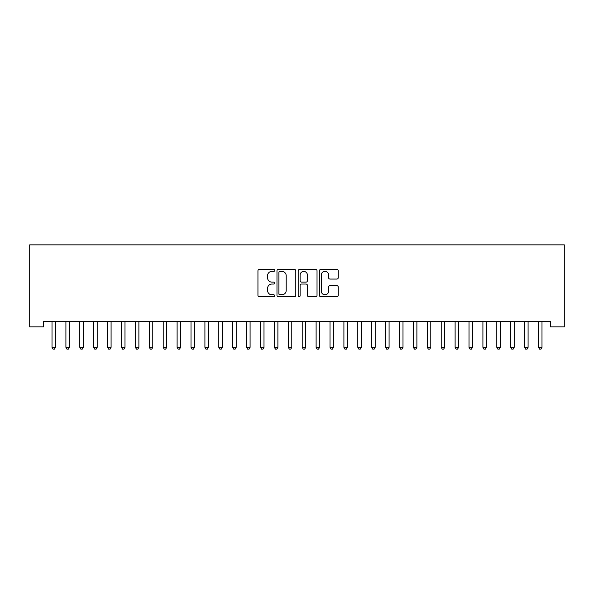 <?xml version="1.0" encoding="UTF-8"?>
<svg xmlns="http://www.w3.org/2000/svg" width="594" height="594" viewBox="0 0 594 594"><rect width="100%" height="100%" fill="white"/><g stroke="black" fill="none" stroke-linecap="round" stroke-linejoin="round"><path stroke-width="0.89" d="M274.762 270.396A0.958 0.958 0 0 0 273.804 269.438L259.311 269.438A1.366 1.366 0 0 0 257.945 270.805L257.945 295.367A1.366 1.366 0 0 0 259.311 296.733L273.804 296.733A0.958 0.958 0 0 0 274.762 295.775A0.958 0.958 0 0 0 273.804 294.817L271.926 294.817A4.366 4.366 0 0 1 267.56 290.451L267.56 288.409A4.366 4.366 0 0 1 271.926 284.043L273.804 284.043A0.958 0.958 0 0 0 274.762 283.086A0.958 0.958 0 0 0 273.804 282.128L271.926 282.128A4.366 4.366 0 0 1 267.56 277.762L267.56 275.72A4.366 4.366 0 0 1 271.926 271.354L273.804 271.354A0.958 0.958 0 0 0 274.762 270.396M336.872 279.061A1.366 1.366 0 0 0 338.238 277.695L338.238 270.805A1.366 1.366 0 0 0 336.872 269.438L320.775 269.438A1.366 1.366 0 0 0 319.409 270.805L319.409 295.367A1.366 1.366 0 0 0 320.775 296.733L336.872 296.733A1.366 1.366 0 0 0 338.238 295.367L338.238 287.043A1.366 1.366 0 0 0 336.872 285.677L329.982 285.677A1.366 1.366 0 0 0 328.623 287.043L328.623 291.171A3.653 3.653 0 0 1 324.97 294.817A3.653 3.653 0 0 1 321.317 291.171L321.317 275A3.653 3.653 0 0 1 324.97 271.354A3.653 3.653 0 0 1 328.623 275L328.623 277.695A1.366 1.366 0 0 0 329.982 279.061L336.872 279.061M550.4 321.309L43.6 321.309L43.6 326.871L29.7 326.871L29.7 244.862L564.3 244.862L564.3 326.871L550.4 326.871L550.4 321.309M295.805 270.805A1.366 1.366 0 0 0 294.438 269.438L278.341 269.438A1.366 1.366 0 0 0 276.975 270.805L276.975 295.367A1.366 1.366 0 0 0 278.341 296.733L294.438 296.733A1.366 1.366 0 0 0 295.805 295.367L295.805 270.805M299.562 269.438L315.659 269.438A1.366 1.366 0 0 1 317.025 270.805L317.025 295.367A1.366 1.366 0 0 1 315.659 296.733L308.769 296.733A1.366 1.366 0 0 1 307.402 295.367L307.402 285.402A1.366 1.366 0 0 0 306.036 284.043L301.47 284.043A1.366 1.366 0 0 0 300.104 285.402L300.104 295.775A0.958 0.958 0 0 1 299.146 296.733A0.958 0.958 0 0 1 298.195 295.775L298.195 270.805A1.366 1.366 0 0 1 299.562 269.438M279.841 271.354A0.958 0.958 0 0 0 278.89 272.304L278.89 293.867A0.958 0.958 0 0 0 279.841 294.817L281.823 294.817A4.366 4.366 0 0 0 286.189 290.451L286.189 275.72A4.366 4.366 0 0 0 281.823 271.354L279.841 271.354M307.402 275.067A3.653 3.653 0 0 0 303.757 271.421A3.653 3.653 0 0 0 300.104 275.067L300.104 280.769A1.366 1.366 0 0 0 301.47 282.128L306.036 282.128A1.366 1.366 0 0 0 307.402 280.769L307.402 275.067M51.908 321.517A1.388 1.388 0 0 1 52.012 322.037A1.388 1.388 0 0 0 51.908 321.517L51.827 321.309M55.665 321.309L55.584 321.517A1.388 1.388 0 0 0 55.487 322.037L55.487 347.334L52.012 347.334L52.012 322.037M55.487 347.334L54.44 349.138L53.052 349.138L52.012 347.334M65.808 321.517A1.388 1.388 0 0 1 65.912 322.037A1.388 1.388 0 0 0 65.808 321.517L65.726 321.309M79.707 321.517A1.388 1.388 0 0 1 79.811 322.037A1.388 1.388 0 0 0 79.707 321.517L79.626 321.309M69.565 321.309L69.483 321.517A1.388 1.388 0 0 0 69.387 322.037L69.387 347.334L65.912 347.334L65.912 322.037M69.387 347.334L68.34 349.138L66.951 349.138L65.912 347.334M83.464 321.309L83.383 321.517A1.388 1.388 0 0 0 83.286 322.037L83.286 347.334L79.811 347.334L79.811 322.037M83.286 347.334L82.239 349.138L80.851 349.138L79.811 347.334M93.607 321.517A1.388 1.388 0 0 1 93.711 322.037A1.388 1.388 0 0 0 93.607 321.517L93.525 321.309M107.507 321.517A1.388 1.388 0 0 1 107.611 322.037A1.388 1.388 0 0 0 107.507 321.517L107.425 321.309M97.371 321.309L97.282 321.517A1.388 1.388 0 0 0 97.186 322.037L97.186 347.334L93.711 347.334L93.711 322.037M97.186 347.334L96.146 349.138L94.75 349.138L93.711 347.334M111.271 321.309L111.189 321.517A1.388 1.388 0 0 0 111.085 322.037L111.085 347.334L107.611 347.334L107.611 322.037M111.085 347.334L110.046 349.138L108.65 349.138L107.611 347.334M121.414 321.517A1.388 1.388 0 0 1 121.51 322.037A1.388 1.388 0 0 0 121.414 321.517L121.325 321.309M125.171 321.309L125.089 321.517A1.388 1.388 0 0 0 124.985 322.037L124.985 347.334L121.51 347.334L121.51 322.037M124.985 347.334L123.946 349.138L122.55 349.138L121.51 347.334M135.313 321.517A1.388 1.388 0 0 1 135.41 322.037A1.388 1.388 0 0 0 135.313 321.517L135.232 321.309M139.07 321.309L138.989 321.517A1.388 1.388 0 0 0 138.885 322.037L138.885 347.334L135.41 347.334L135.41 322.037M138.885 347.334L137.845 349.138L136.457 349.138L135.41 347.334M149.213 321.517A1.388 1.388 0 0 1 149.309 322.037A1.388 1.388 0 0 0 149.213 321.517L149.131 321.309M163.112 321.517A1.388 1.388 0 0 1 163.209 322.037A1.388 1.388 0 0 0 163.112 321.517L163.031 321.309M177.012 321.517A1.388 1.388 0 0 1 177.109 322.037A1.388 1.388 0 0 0 177.012 321.517L176.93 321.309M190.912 321.517A1.388 1.388 0 0 1 191.008 322.037A1.388 1.388 0 0 0 190.912 321.517L190.83 321.309M204.811 321.517A1.388 1.388 0 0 1 204.915 322.037A1.388 1.388 0 0 0 204.811 321.517L204.73 321.309M218.711 321.517A1.388 1.388 0 0 1 218.815 322.037A1.388 1.388 0 0 0 218.711 321.517L218.629 321.309M232.61 321.517A1.388 1.388 0 0 1 232.714 322.037A1.388 1.388 0 0 0 232.61 321.517L232.529 321.309M246.51 321.517A1.388 1.388 0 0 1 246.614 322.037A1.388 1.388 0 0 0 246.51 321.517L246.428 321.309M260.41 321.517A1.388 1.388 0 0 1 260.514 322.037A1.388 1.388 0 0 0 260.41 321.517L260.328 321.309M274.309 321.517A1.388 1.388 0 0 1 274.413 322.037A1.388 1.388 0 0 0 274.309 321.517L274.228 321.309M288.209 321.517A1.388 1.388 0 0 1 288.313 322.037A1.388 1.388 0 0 0 288.209 321.517L288.127 321.309M302.108 321.517A1.388 1.388 0 0 1 302.212 322.037A1.388 1.388 0 0 0 302.108 321.517L302.027 321.309M316.015 321.517A1.388 1.388 0 0 1 316.112 322.037A1.388 1.388 0 0 0 316.015 321.517L315.934 321.309M329.915 321.517A1.388 1.388 0 0 1 330.012 322.037A1.388 1.388 0 0 0 329.915 321.517L329.833 321.309M343.815 321.517A1.388 1.388 0 0 1 343.911 322.037A1.388 1.388 0 0 0 343.815 321.517L343.733 321.309M357.714 321.517A1.388 1.388 0 0 1 357.811 322.037A1.388 1.388 0 0 0 357.714 321.517L357.633 321.309M371.614 321.517A1.388 1.388 0 0 1 371.71 322.037A1.388 1.388 0 0 0 371.614 321.517L371.532 321.309M385.513 321.517A1.388 1.388 0 0 1 385.61 322.037A1.388 1.388 0 0 0 385.513 321.517L385.432 321.309M399.413 321.517A1.388 1.388 0 0 1 399.517 322.037A1.388 1.388 0 0 0 399.413 321.517L399.331 321.309M413.313 321.517A1.388 1.388 0 0 1 413.417 322.037A1.388 1.388 0 0 0 413.313 321.517L413.231 321.309M427.212 321.517A1.388 1.388 0 0 1 427.316 322.037A1.388 1.388 0 0 0 427.212 321.517L427.131 321.309M152.97 321.309L152.888 321.517A1.388 1.388 0 0 0 152.784 322.037L152.784 347.334L149.309 347.334L149.309 322.037M152.784 347.334L151.745 349.138L150.356 349.138L149.309 347.334M166.869 321.309L166.788 321.517A1.388 1.388 0 0 0 166.684 322.037L166.684 347.334L163.209 347.334L163.209 322.037M166.684 347.334L165.644 349.138L164.256 349.138L163.209 347.334M180.769 321.309L180.687 321.517A1.388 1.388 0 0 0 180.583 322.037L180.583 347.334L177.109 347.334L177.109 322.037M180.583 347.334L179.544 349.138L178.155 349.138L177.109 347.334M194.669 321.309L194.587 321.517A1.388 1.388 0 0 0 194.483 322.037L194.483 347.334L191.008 347.334L191.008 322.037M194.483 347.334L193.444 349.138L192.055 349.138L191.008 347.334M208.568 321.309L208.487 321.517A1.388 1.388 0 0 0 208.39 322.037L208.39 347.334L204.915 347.334L204.915 322.037M208.39 347.334L207.343 349.138L205.955 349.138L204.915 347.334M222.468 321.309L222.386 321.517A1.388 1.388 0 0 0 222.29 322.037L222.29 347.334L218.815 347.334L218.815 322.037M222.29 347.334L221.243 349.138L219.854 349.138L218.815 347.334M236.367 321.309L236.286 321.517A1.388 1.388 0 0 0 236.189 322.037L236.189 347.334L232.714 347.334L232.714 322.037M236.189 347.334L235.142 349.138L233.754 349.138L232.714 347.334M250.267 321.309L250.185 321.517A1.388 1.388 0 0 0 250.089 322.037L250.089 347.334L246.614 347.334L246.614 322.037M250.089 347.334L249.042 349.138L247.653 349.138L246.614 347.334M264.167 321.309L264.085 321.517A1.388 1.388 0 0 0 263.988 322.037L263.988 347.334L260.514 347.334L260.514 322.037M263.988 347.334L262.942 349.138L261.553 349.138L260.514 347.334M278.066 321.309L277.985 321.517A1.388 1.388 0 0 0 277.888 322.037L277.888 347.334L274.413 347.334L274.413 322.037M277.888 347.334L276.841 349.138L275.453 349.138L274.413 347.334M291.973 321.309L291.892 321.517A1.388 1.388 0 0 0 291.788 322.037L291.788 347.334L288.313 347.334L288.313 322.037M291.788 347.334L290.748 349.138L289.352 349.138L288.313 347.334M305.873 321.309L305.791 321.517A1.388 1.388 0 0 0 305.687 322.037L305.687 347.334L302.212 347.334L302.212 322.037M305.687 347.334L304.648 349.138L303.252 349.138L302.212 347.334M319.772 321.309L319.691 321.517A1.388 1.388 0 0 0 319.587 322.037L319.587 347.334L316.112 347.334L316.112 322.037M319.587 347.334L318.547 349.138L317.159 349.138L316.112 347.334M333.672 321.309L333.59 321.517A1.388 1.388 0 0 0 333.486 322.037L333.486 347.334L330.012 347.334L330.012 322.037M333.486 347.334L332.447 349.138L331.058 349.138L330.012 347.334M347.572 321.309L347.49 321.517A1.388 1.388 0 0 0 347.386 322.037L347.386 347.334L343.911 347.334L343.911 322.037M347.386 347.334L346.347 349.138L344.958 349.138L343.911 347.334M361.471 321.309L361.39 321.517A1.388 1.388 0 0 0 361.286 322.037L361.286 347.334L357.811 347.334L357.811 322.037M361.286 347.334L360.246 349.138L358.858 349.138L357.811 347.334M375.371 321.309L375.289 321.517A1.388 1.388 0 0 0 375.185 322.037L375.185 347.334L371.71 347.334L371.71 322.037M375.185 347.334L374.146 349.138L372.757 349.138L371.71 347.334M389.27 321.309L389.189 321.517A1.388 1.388 0 0 0 389.085 322.037L389.085 347.334L385.61 347.334L385.61 322.037M389.085 347.334L388.045 349.138L386.657 349.138L385.61 347.334M403.17 321.309L403.088 321.517A1.388 1.388 0 0 0 402.992 322.037L402.992 347.334L399.517 347.334L399.517 322.037M402.992 347.334L401.945 349.138L400.556 349.138L399.517 347.334M417.07 321.309L416.988 321.517A1.388 1.388 0 0 0 416.891 322.037L416.891 347.334L413.417 347.334L413.417 322.037M416.891 347.334L415.845 349.138L414.456 349.138L413.417 347.334M430.969 321.309L430.888 321.517A1.388 1.388 0 0 0 430.791 322.037L430.791 347.334L427.316 347.334L427.316 322.037M430.791 347.334L429.744 349.138L428.356 349.138L427.316 347.334M441.112 321.517A1.388 1.388 0 0 1 441.216 322.037A1.388 1.388 0 0 0 441.112 321.517L441.03 321.309M444.869 321.309L444.787 321.517A1.388 1.388 0 0 0 444.691 322.037L444.691 347.334L441.216 347.334L441.216 322.037M444.691 347.334L443.644 349.138L442.255 349.138L441.216 347.334M455.011 321.517A1.388 1.388 0 0 1 455.115 322.037A1.388 1.388 0 0 0 455.011 321.517L454.93 321.309M458.768 321.309L458.687 321.517A1.388 1.388 0 0 0 458.59 322.037L458.59 347.334L455.115 347.334L455.115 322.037M458.59 347.334L457.543 349.138L456.155 349.138L455.115 347.334M468.911 321.517A1.388 1.388 0 0 1 469.015 322.037A1.388 1.388 0 0 0 468.911 321.517L468.829 321.309M472.676 321.309L472.586 321.517A1.388 1.388 0 0 0 472.49 322.037L472.49 347.334L469.015 347.334L469.015 322.037M472.49 347.334L471.45 349.138L470.054 349.138L469.015 347.334M482.811 321.517A1.388 1.388 0 0 1 482.915 322.037A1.388 1.388 0 0 0 482.811 321.517L482.729 321.309M486.575 321.309L486.493 321.517A1.388 1.388 0 0 0 486.389 322.037L486.389 347.334L482.915 347.334L482.915 322.037M486.389 347.334L485.35 349.138L483.954 349.138L482.915 347.334M496.718 321.517A1.388 1.388 0 0 1 496.814 322.037A1.388 1.388 0 0 0 496.718 321.517L496.629 321.309M500.475 321.309L500.393 321.517A1.388 1.388 0 0 0 500.289 322.037L500.289 347.334L496.814 347.334L496.814 322.037M500.289 347.334L499.25 349.138L497.854 349.138L496.814 347.334M510.617 321.517A1.388 1.388 0 0 1 510.714 322.037A1.388 1.388 0 0 0 510.617 321.517L510.536 321.309M514.374 321.309L514.293 321.517A1.388 1.388 0 0 0 514.189 322.037L514.189 347.334L510.714 347.334L510.714 322.037M514.189 347.334L513.149 349.138L511.761 349.138L510.714 347.334M524.517 321.517A1.388 1.388 0 0 1 524.613 322.037A1.388 1.388 0 0 0 524.517 321.517L524.435 321.309M528.274 321.309L528.192 321.517A1.388 1.388 0 0 0 528.088 322.037L528.088 347.334L524.613 347.334L524.613 322.037M528.088 347.334L527.049 349.138L525.66 349.138L524.613 347.334M538.416 321.517A1.388 1.388 0 0 1 538.513 322.037A1.388 1.388 0 0 0 538.416 321.517L538.335 321.309M542.174 321.309L542.092 321.517A1.388 1.388 0 0 0 541.988 322.037L541.988 347.334L538.513 347.334L538.513 322.037M541.988 347.334L540.948 349.138L539.56 349.138L538.513 347.334"/></g></svg>

